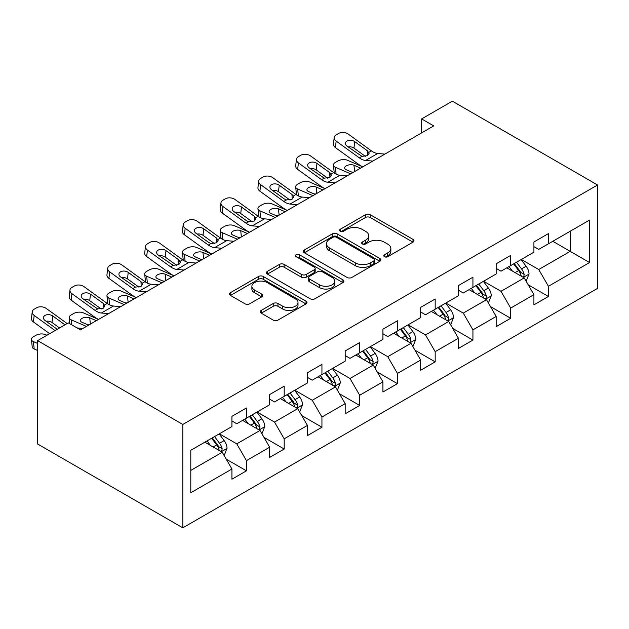 <?xml version="1.0" encoding="UTF-8"?>
<svg xmlns="http://www.w3.org/2000/svg" width="629" height="629" viewBox="0 0 629 629"><rect width="100%" height="100%" fill="white"/><g stroke="black" fill="none" stroke-linecap="round" stroke-linejoin="round"><path stroke-width="0.94" d="M384.437 256.703A2.351 1.36 0 0 0 387.763 256.703L413.001 242.134A3.357 1.942 0 0 0 413.984 240.758A3.357 1.942 0 0 0 413.001 239.39L370.245 214.709A3.357 1.942 0 0 0 365.496 214.709L340.258 229.278A2.351 1.36 0 0 0 339.574 230.238A2.351 1.36 0 0 0 340.258 231.197A2.351 1.36 0 0 0 343.583 231.197L346.854 229.31A10.748 6.204 0 0 1 362.052 229.31L365.614 231.37A10.748 6.204 0 0 1 368.759 235.757A10.748 6.204 0 0 1 365.614 240.144L362.351 242.031A2.351 1.36 0 0 0 361.659 242.991A2.351 1.36 0 0 0 362.351 243.95A2.351 1.36 0 0 0 365.677 243.95L368.94 242.063A10.748 6.204 0 0 1 384.138 242.063L387.7 244.123A10.748 6.204 0 0 1 390.853 248.51A10.748 6.204 0 0 1 387.7 252.897L384.437 254.784A2.351 1.36 0 0 0 383.753 255.744A2.351 1.36 0 0 0 384.437 256.703L384.437 254.784M261.224 310.419A3.357 1.942 0 0 0 260.241 311.795A3.357 1.942 0 0 0 261.224 313.163L273.222 320.09A3.357 1.942 0 0 0 277.971 320.09L306.001 303.909A3.357 1.942 0 0 0 306.983 302.541A3.357 1.942 0 0 0 306.001 301.165L263.244 276.485A3.357 1.942 0 0 0 258.495 276.485L230.466 292.666A3.357 1.942 0 0 0 229.483 294.034A3.357 1.942 0 0 0 230.466 295.41L244.956 303.776A3.357 1.942 0 0 0 249.705 303.776L261.703 296.849A3.357 1.942 0 0 0 262.686 295.473A3.357 1.942 0 0 0 261.703 294.105L254.517 289.953A8.987 5.189 0 0 1 251.883 286.289A8.987 5.189 0 0 1 257.434 281.493A8.987 5.189 0 0 1 267.223 282.618L295.371 298.869A8.987 5.189 0 0 1 298.004 302.541A8.987 5.189 0 0 1 292.454 307.329A8.987 5.189 0 0 1 282.665 306.205L277.971 303.5A3.357 1.942 0 0 0 273.222 303.5L261.224 310.419L261.224 313.163M597.55 184.997L452.361 101.175L421.634 118.912L433.735 125.902L80.449 329.863L68.349 322.881L37.622 340.627L182.803 424.449L597.55 184.997L597.55 288.373L182.803 527.825L182.803 424.449M347.09 277.444A3.357 1.942 0 0 0 351.839 277.444L379.869 261.263A3.357 1.942 0 0 0 380.852 259.887A3.357 1.942 0 0 0 379.869 258.519L337.113 233.839A3.357 1.942 0 0 0 332.364 233.839L304.334 250.02A3.357 1.942 0 0 0 303.351 251.388A3.357 1.942 0 0 0 304.334 252.764L347.09 277.444M297.085 257.214A2.351 1.36 0 0 1 299.467 257.544L299.467 254.745L342.931 279.842A3.357 1.942 0 0 1 343.914 281.218A3.357 1.942 0 0 1 342.931 282.586L314.909 298.767A3.357 1.942 0 0 1 310.152 298.767L267.404 274.087L267.404 271.343A3.357 1.942 0 0 0 266.421 272.711A3.357 1.942 0 0 0 267.404 274.087M267.404 271.343L279.394 264.416A3.357 1.942 0 0 1 284.151 264.416L301.488 274.425A3.357 1.942 0 0 0 306.237 274.425L314.193 269.833A3.357 1.942 0 0 0 315.176 268.465A3.357 1.942 0 0 0 314.193 267.089L296.141 256.671A2.351 1.36 0 0 1 295.449 255.712A2.351 1.36 0 0 1 296.904 254.454A2.351 1.36 0 0 1 299.467 254.745M226.236 459.162L246.442 470.83L246.442 460.632L269.676 447.219L269.676 457.417L284.19 449.035L284.19 438.838L307.424 425.424L307.424 435.622L321.938 427.24L321.938 417.043L345.172 403.629L345.172 413.827L359.686 405.446L359.686 395.248L382.919 381.834L382.919 392.032L397.434 383.651L397.434 373.453L420.667 360.047L420.667 370.245L435.182 361.864L435.182 351.658L458.415 338.253L458.415 348.45L472.929 340.069L472.929 329.871L496.163 316.458L496.163 326.655L510.677 318.274L510.677 308.076L533.911 294.663L533.911 304.861L548.425 296.479L548.425 286.281L589.562 262.529L589.562 220.064L570.204 231.236L570.204 251.356L589.562 262.529M246.442 470.83L231.928 479.212L231.928 469.014L190.791 492.759L190.791 450.293L231.928 426.541L231.928 416.343L246.442 407.962L246.442 418.159L269.676 404.746L269.676 394.548L284.19 386.167L284.19 396.364L307.424 382.951L307.424 372.753L321.938 364.372L321.938 374.57L345.172 361.164L345.172 350.958L359.686 342.577L359.686 352.775L382.919 339.369L382.919 329.171L397.434 320.79L397.434 330.988L420.667 317.574L420.667 307.377L435.182 298.995L435.182 309.193L458.415 295.779L458.415 285.582L472.929 277.2L472.929 287.398L496.163 273.985L496.163 263.787L510.677 255.405L510.677 265.603L533.911 252.19L533.911 241.992L548.425 233.611L548.425 243.808L589.562 220.064M242.574 420.392L259.997 430.456L236.763 443.862L219.34 433.806M231.928 420.95L236.763 423.749L246.442 418.159M236.763 443.862L246.442 460.632M259.997 430.456L269.676 447.219M280.322 398.605L297.745 408.661L274.511 422.075L257.088 412.011M269.676 399.163L274.511 401.955L284.19 396.364M274.511 422.075L284.19 438.838M297.745 408.661L307.424 425.424M318.07 376.81L335.493 386.866L312.259 400.28L294.836 390.216M307.424 377.369L312.259 380.16L321.938 374.57M312.259 400.28L321.938 417.043M335.493 386.866L345.172 403.629M355.817 355.015L373.241 365.072L350.007 378.485L332.584 368.429M345.172 355.574L350.007 358.365L359.686 352.775M350.007 378.485L359.686 395.248M373.241 365.072L382.919 381.834M393.565 333.221L410.989 343.277L387.755 356.69L370.332 346.634M382.919 333.779L387.755 336.57L397.434 330.988M387.755 356.69L397.434 373.453M410.989 343.277L420.667 360.047M431.313 311.426L448.736 321.482L425.503 334.895L408.079 324.839M420.667 311.984L425.503 314.783L435.182 309.193M425.503 334.895L435.182 351.658M448.736 321.482L458.415 338.253M469.061 289.631L486.484 299.695L463.251 313.1L445.827 303.044M458.415 290.189L463.251 292.988L472.929 287.398M463.251 313.1L472.929 329.871M486.484 299.695L496.163 316.458M506.809 267.836L524.232 277.9L500.999 291.306L483.583 281.249M496.163 268.394L500.999 271.193L510.677 265.603M500.999 291.306L510.677 308.076M524.232 277.9L533.911 294.663M552.781 241.292L570.204 251.356L538.746 269.519L521.331 259.455M533.911 246.607L538.746 249.398L548.425 243.808M538.746 269.519L548.425 286.281M37.622 340.627L37.622 444.003L182.803 527.825M421.634 118.912L421.634 132.884M190.791 470.406L222.249 452.251L204.826 442.187M222.249 452.251L231.928 469.014M528.226 284.811L548.425 296.479M490.478 306.606L510.677 318.274M452.731 328.401L472.929 340.069M414.983 350.196L435.182 361.864M377.235 371.991L397.434 383.651M339.487 393.785L359.686 405.446M301.731 415.572L321.938 427.24M263.983 437.367L284.19 449.035M385.38 257.033L387.7 255.689A10.748 6.204 0 0 0 390.853 251.301L390.853 248.51M368.759 235.757L368.759 238.548A10.748 6.204 0 0 1 365.614 242.936L363.287 244.28M412.954 242.157L370.245 217.5A3.357 1.942 0 0 0 365.496 217.5L341.201 231.527M379.822 261.287L337.113 236.63A3.357 1.942 0 0 0 332.364 236.63L304.381 252.787M373.925 260.854A2.351 1.36 0 0 0 374.617 259.887A2.351 1.36 0 0 0 373.925 258.928L336.397 237.267A2.351 1.36 0 0 0 333.071 237.267L329.627 239.256A10.748 6.204 0 0 0 326.482 243.643A10.748 6.204 0 0 0 329.627 248.03L355.283 262.836A10.748 6.204 0 0 0 370.481 262.836L373.925 260.854L373.925 263.645A2.351 1.36 0 0 0 374.617 262.686L374.617 259.887M326.482 243.643L326.482 246.434A10.748 6.204 0 0 0 329.627 250.822L329.627 248.03M373.925 263.645L370.481 265.635A10.748 6.204 0 0 1 355.283 265.635L329.627 250.822M267.443 274.11L279.394 267.207L279.394 264.416M315.176 268.465L315.176 271.256A3.357 1.942 0 0 1 314.193 272.624L306.237 277.224A3.357 1.942 0 0 1 301.488 277.224L284.151 267.207A3.357 1.942 0 0 0 279.394 267.207M299.467 257.544L342.884 282.61M319.477 284.811A8.987 5.189 0 0 0 329.266 285.936A8.987 5.189 0 0 0 334.817 281.147A8.987 5.189 0 0 0 332.183 277.475L322.268 271.752A3.357 1.942 0 0 0 317.519 271.752L309.562 276.343A3.357 1.942 0 0 0 308.58 277.719A3.357 1.942 0 0 0 309.562 279.087L319.477 284.811L319.477 287.61A8.987 5.189 0 0 0 329.266 288.735A8.987 5.189 0 0 0 334.817 283.938L334.817 281.147M308.58 277.719L308.58 280.51A3.357 1.942 0 0 0 309.562 281.886L309.562 279.087M319.477 287.61L309.562 281.886M298.004 302.541L298.004 305.332A8.987 5.189 0 0 1 292.454 310.128A8.987 5.189 0 0 1 282.665 308.996L277.971 306.292A3.357 1.942 0 0 0 273.222 306.292L261.271 313.195M251.883 286.289L251.883 289.081A8.987 5.189 0 0 0 254.517 292.752L254.517 289.953M261.656 296.872L254.517 292.752M305.953 303.933L263.244 279.276A3.357 1.942 0 0 0 258.495 279.276L230.513 295.433M526.143 281.21L529.02 273.961A9.065 5.236 -120 0 0 526.127 266.232L521.134 259.573M362.784 166.866L347.499 160.269A6.84 3.428 -5.9 0 0 337.859 160.993L335.446 162.392A6.84 3.428 -5.9 0 0 333.433 165.16A6.84 3.428 -5.9 0 0 335.406 167.259L336.114 174.139M512.431 271.083L509.034 266.554M350.683 173.848L335.406 167.259M522.825 277.09L523.926 275.927L524.122 274.346A9.065 5.236 -120 0 0 521.527 268.89L516.535 262.222M514.263 263.535L519.806 270.934A4.623 2.665 60 0 1 520.647 272.333L524.122 274.346M360.606 168.124L353.97 165.254A5.472 2.736 174.1 0 0 346.257 165.836A5.472 2.736 174.1 0 0 344.653 168.053A5.472 2.736 174.1 0 0 346.225 169.728L352.861 172.59M334.369 173.14A6.84 3.428 174.1 0 1 334.196 172.527L333.433 165.16M353.459 172.244A5.472 2.736 -5.9 0 0 351.674 172.079M513.634 263.897L518.626 270.564A9.065 5.236 60 0 1 521.221 276.021M372.8 161.079L365.591 160.466A17.109 9.875 60 0 1 359.332 157.855L336.161 141.1L335.406 147.595A6.84 4.419 -173.3 0 1 333.449 144.002L334.203 137.507A6.84 4.419 6.7 0 0 336.161 141.1M362.823 166.842A25.663 14.821 60 0 1 358.577 164.35L335.406 147.595M384.901 154.097L377.691 153.476A17.109 9.875 60 0 1 371.432 150.874L348.262 134.111A6.84 4.419 6.7 0 0 338.622 133.434L336.201 134.834A6.84 4.419 6.7 0 0 334.203 137.507M367.666 155.567L367.47 150.842L369.089 153.366L367.493 155.678L361.942 156.354L346.98 146.093A5.472 3.53 -173.3 0 1 345.415 143.223A5.472 3.53 -173.3 0 1 347.011 141.077A5.472 3.53 -173.3 0 1 354.725 141.619L353.97 148.114L365.465 156.432M353.97 148.114A5.472 3.53 6.7 0 0 348.112 146.911M367.47 150.842L354.725 141.619M488.395 303.005L491.273 295.748A9.065 5.236 -120 0 0 488.379 288.027L483.386 281.36M325.036 188.653L309.751 182.064A6.84 3.428 -5.9 0 0 300.112 182.787L297.698 184.187A6.84 3.428 -5.9 0 0 295.685 186.955A6.84 3.428 -5.9 0 0 297.659 189.046L298.366 195.933M474.683 292.878L471.286 288.349M312.935 195.643L297.659 189.046M485.077 298.885L486.178 297.721L486.374 296.141A9.065 5.236 -120 0 0 483.78 290.684L478.787 284.017M476.515 285.33L482.058 292.721A4.623 2.665 60 0 1 482.899 294.128L486.374 296.141M322.858 189.911L316.222 187.049A5.472 2.736 174.1 0 0 308.509 187.631A5.472 2.736 174.1 0 0 306.905 189.848A5.472 2.736 174.1 0 0 308.477 191.523L315.113 194.385M296.621 194.935A6.84 3.428 174.1 0 1 296.448 194.322L295.685 186.955M315.711 194.039A5.472 2.736 -5.9 0 0 313.926 193.874M475.886 285.692L480.878 292.359A9.065 5.236 60 0 1 483.473 297.816M450.647 324.8L453.525 317.543A9.065 5.236 -120 0 0 450.631 309.822L445.639 303.154M287.288 210.448L272.003 203.859A6.84 3.428 -5.9 0 0 262.364 204.582L259.942 205.982A6.84 3.428 -5.9 0 0 257.937 208.749A6.84 3.428 -5.9 0 0 259.911 210.841L260.618 217.728M436.927 314.673L433.538 310.144M275.188 217.437L259.911 210.841M447.329 320.672L448.43 319.516L448.626 317.928A9.065 5.236 -120 0 0 446.032 312.479L441.039 305.812M438.767 307.125L444.31 314.516A4.623 2.665 60 0 1 445.151 315.923L448.626 317.928M285.11 211.706L278.474 208.844A5.472 2.736 174.1 0 0 270.761 209.426A5.472 2.736 174.1 0 0 269.149 211.643A5.472 2.736 174.1 0 0 270.729 213.317L277.365 216.179M258.873 216.73A6.84 3.428 174.1 0 1 258.7 216.117L257.937 208.749M277.963 215.833A5.472 2.736 -5.9 0 0 276.178 215.668M438.138 307.487L443.131 314.154A9.065 5.236 60 0 1 445.725 319.611M335.053 182.874L327.843 182.253A17.109 9.875 60 0 1 321.584 179.65L298.413 162.895L297.659 169.382A6.84 4.419 -173.3 0 1 295.701 165.797L296.456 159.302A6.84 4.419 6.7 0 0 298.413 162.895M325.075 188.637A25.663 14.821 60 0 1 320.829 186.145L297.659 169.382M347.145 175.892L339.943 175.271A17.109 9.875 60 0 1 333.684 172.668L310.514 155.906A6.84 4.419 6.7 0 0 300.874 155.229L298.453 156.629A6.84 4.419 6.7 0 0 296.456 159.302M329.918 177.362L329.722 172.629L331.341 175.161L329.745 177.464L324.194 178.149L309.232 167.888A5.472 3.53 -173.3 0 1 307.667 165.018A5.472 3.53 -173.3 0 1 309.264 162.872A5.472 3.53 -173.3 0 1 316.977 163.414L316.222 169.909L327.717 178.219M316.222 169.909A5.472 3.53 6.7 0 0 310.364 168.706M329.722 172.629L316.977 163.414M297.305 204.669L290.095 204.048A17.109 9.875 60 0 1 283.836 201.445L260.665 184.682L259.911 191.177A6.84 4.419 -173.3 0 1 257.953 187.591L258.708 181.097A6.84 4.419 6.7 0 0 260.665 184.682M287.319 210.432A25.663 14.821 60 0 1 283.081 207.94L259.911 191.177M309.397 197.679L302.195 197.066A17.109 9.875 60 0 1 295.937 194.455L272.766 177.7A6.84 4.419 6.7 0 0 263.126 177.024L260.705 178.416A6.84 4.419 6.7 0 0 258.708 181.097M292.171 199.157L291.974 194.424L293.594 196.948L291.99 199.259L286.447 199.936L284.229 198.898L271.484 189.683A5.472 3.53 -173.3 0 1 269.92 186.805A5.472 3.53 -173.3 0 1 271.516 184.667A5.472 3.53 -173.3 0 1 279.229 185.209L278.474 191.703L289.969 200.014M278.474 191.703A5.472 3.53 6.7 0 0 272.616 190.501M291.974 194.424L279.229 185.209M412.899 346.587L415.777 339.338A9.065 5.236 -120 0 0 412.883 331.617L407.891 324.949M249.54 232.243L234.255 225.654A6.84 3.428 -5.9 0 0 224.616 226.377L222.194 227.769A6.84 3.428 -5.9 0 0 220.189 230.544A6.84 3.428 -5.9 0 0 222.163 232.636L222.87 239.515M399.179 336.46L395.79 331.939M237.44 239.232L222.163 232.636M409.581 342.467L410.682 341.311L410.879 339.723A9.065 5.236 -120 0 0 408.284 334.274L403.291 327.607M401.019 328.92L406.562 336.311A4.623 2.665 60 0 1 407.403 337.718L410.879 339.723M247.362 233.501L240.726 230.639A5.472 2.736 174.1 0 0 233.013 231.213A5.472 2.736 174.1 0 0 231.401 233.438A5.472 2.736 174.1 0 0 232.982 235.112L239.618 237.974M221.125 238.525A6.84 3.428 174.1 0 1 220.952 237.911L220.189 230.544M240.215 237.628A5.472 2.736 -5.9 0 0 238.43 237.455M400.39 329.281L405.383 335.949A9.065 5.236 60 0 1 407.977 341.405M375.151 368.382L378.029 361.132A9.065 5.236 -120 0 0 375.136 353.412L370.143 346.744M211.792 254.037L196.507 247.449A6.84 3.428 -5.9 0 0 186.868 248.172L184.446 249.564A6.84 3.428 -5.9 0 0 182.441 252.339A6.84 3.428 -5.9 0 0 184.415 254.431L185.123 261.31M361.431 358.255L358.043 353.726M199.692 261.019L184.415 254.431M371.833 364.262L372.934 363.098L373.131 361.518A9.065 5.236 -120 0 0 370.536 356.061L365.543 349.402M363.271 350.707L368.814 358.105A4.623 2.665 60 0 1 369.648 359.513L373.131 361.518M209.614 255.295L202.978 252.433A5.472 2.736 174.1 0 0 195.265 253.007A5.472 2.736 174.1 0 0 193.653 255.225A5.472 2.736 174.1 0 0 195.234 256.899L201.87 259.769M183.377 260.312A6.84 3.428 174.1 0 1 183.204 259.706L182.441 252.339M202.467 259.415A5.472 2.736 -5.9 0 0 200.682 259.25M362.642 351.076L367.635 357.744A9.065 5.236 60 0 1 370.229 363.192M337.403 390.177L340.281 382.927A9.065 5.236 -120 0 0 337.388 375.206L332.395 368.539M174.044 275.832L158.76 269.236A6.84 3.428 -5.9 0 0 149.12 269.959L146.699 271.358A6.84 3.428 -5.9 0 0 144.694 274.134A6.84 3.428 -5.9 0 0 146.667 276.225L147.375 283.105M323.683 380.05L320.295 375.521M161.944 282.814L146.667 276.225M334.085 386.057L335.186 384.893L335.383 383.313A9.065 5.236 -120 0 0 332.788 377.856L327.795 371.189M325.523 372.502L331.066 379.9A4.623 2.665 60 0 1 331.9 381.3L335.383 383.313M171.866 277.09L165.23 274.228A5.472 2.736 174.1 0 0 157.517 274.802A5.472 2.736 174.1 0 0 155.906 277.019A5.472 2.736 174.1 0 0 157.486 278.694L164.122 281.556M145.629 282.106A6.84 3.428 174.1 0 1 145.456 281.501L144.694 274.134M164.719 281.21A5.472 2.736 -5.9 0 0 162.927 281.045M324.894 372.871L329.887 379.539A9.065 5.236 60 0 1 332.482 384.987M259.557 226.464L252.347 225.842A17.109 9.875 60 0 1 246.088 223.24L222.918 206.477L222.163 212.972A6.84 4.419 -173.3 0 1 220.205 209.386L220.96 202.892A6.84 4.419 6.7 0 0 222.918 206.477M249.571 232.219A25.663 14.821 60 0 1 245.334 229.727L222.163 212.972M271.649 219.474L264.447 218.861A17.109 9.875 60 0 1 258.189 216.25L235.018 199.495A6.84 4.419 6.7 0 0 225.379 198.819L222.957 200.211A6.84 4.419 6.7 0 0 220.96 202.892M254.423 220.952L254.226 216.219L255.846 218.743L254.242 221.054L248.699 221.73L246.482 220.693L233.736 211.47A5.472 3.53 -173.3 0 1 232.172 208.6A5.472 3.53 -173.3 0 1 233.768 206.461A5.472 3.53 -173.3 0 1 241.481 207.004L240.726 213.498L252.221 221.809M240.726 213.498A5.472 3.53 6.7 0 0 234.869 212.295M254.226 216.219L241.481 207.004M221.809 248.258L214.599 247.637A17.109 9.875 60 0 1 208.341 245.035L185.17 228.272L184.415 234.766A6.84 4.419 -173.3 0 1 182.449 231.181L183.212 224.687A6.84 4.419 6.7 0 0 185.17 228.272M211.824 254.014A25.663 14.821 60 0 1 207.586 251.521L184.415 234.766M233.902 241.269L226.692 240.655A17.109 9.875 60 0 1 220.441 238.045L197.27 221.29A6.84 4.419 6.7 0 0 187.631 220.606L185.209 222.006A6.84 4.419 6.7 0 0 183.212 224.687M216.675 242.747L216.478 238.014L218.098 240.537L216.494 242.849L210.943 243.525L208.734 242.487L195.989 233.265A5.472 3.53 -173.3 0 1 194.424 230.395A5.472 3.53 -173.3 0 1 196.02 228.256A5.472 3.53 -173.3 0 1 203.733 228.799L202.978 235.285L214.473 243.604M202.978 235.285A5.472 3.53 6.7 0 0 197.121 234.082M216.478 238.014L203.733 228.799M184.061 270.045L176.851 269.432A17.109 9.875 60 0 1 170.593 266.822L147.422 250.067L146.667 256.561A6.84 4.419 -173.3 0 1 144.701 252.968L145.464 246.482A6.84 4.419 6.7 0 0 147.422 250.067M174.076 275.809A25.663 14.821 60 0 1 169.83 273.316L146.667 256.561M196.154 263.064L188.944 262.442A17.109 9.875 60 0 1 182.693 259.84L159.522 243.085A6.84 4.419 6.7 0 0 149.883 242.401L147.461 243.8A6.84 4.419 6.7 0 0 145.464 246.482M178.927 264.534L178.73 259.808L180.35 262.332L178.746 264.644L173.195 265.32L158.241 255.059A5.472 3.53 -173.3 0 1 156.676 252.19A5.472 3.53 -173.3 0 1 158.272 250.051A5.472 3.53 -173.3 0 1 165.985 250.594L165.23 257.08L176.725 265.399M165.23 257.08A5.472 3.53 6.7 0 0 159.373 255.877M178.73 259.808L165.985 250.594M299.656 411.971L302.533 404.722A9.065 5.236 -120 0 0 299.64 397.001L294.647 390.334M136.296 297.627L121.012 291.03A6.84 3.428 -5.9 0 0 111.372 291.754L108.951 293.153A6.84 3.428 -5.9 0 0 106.946 295.929A6.84 3.428 -5.9 0 0 108.911 298.02L109.627 304.9M285.936 401.845L282.547 397.316M124.196 304.609L108.911 298.02M296.338 407.851L297.438 406.688L297.635 405.107A9.065 5.236 -120 0 0 295.04 399.651L290.048 392.983M287.775 394.297L293.318 401.695A4.623 2.665 60 0 1 294.152 403.095L297.635 405.107M134.119 298.885L127.475 296.023A5.472 2.736 174.1 0 0 119.769 296.597A5.472 2.736 174.1 0 0 118.158 298.814A5.472 2.736 174.1 0 0 119.738 300.489L126.374 303.351M107.881 303.901A6.84 3.428 174.1 0 1 107.708 303.296L106.946 295.929M126.972 303.005A5.472 2.736 -5.9 0 0 125.179 302.84M287.146 394.658L292.139 401.326A9.065 5.236 60 0 1 294.734 406.782M146.313 291.84L139.103 291.227A17.109 9.875 60 0 1 132.845 288.617L109.674 271.862L108.911 278.356A6.84 4.419 -173.3 0 1 106.954 274.763L107.716 268.276A6.84 4.419 6.7 0 0 109.674 271.862M136.328 297.603A25.663 14.821 60 0 1 132.082 295.111L108.911 278.356M158.406 284.858L151.196 284.237A17.109 9.875 60 0 1 144.945 281.635L121.774 264.872A6.84 4.419 6.7 0 0 112.135 264.196L109.713 265.595A6.84 4.419 6.7 0 0 107.716 268.276M141.179 286.329L140.982 281.603L142.602 284.127L140.998 286.439L135.447 287.115L120.493 276.854A5.472 3.53 -173.3 0 1 118.928 273.985A5.472 3.53 -173.3 0 1 120.524 271.838A5.472 3.53 -173.3 0 1 128.237 272.381L127.475 278.875L138.978 287.194M127.475 278.875A5.472 3.53 6.7 0 0 121.625 277.672M140.982 281.603L128.237 272.381M261.908 433.766L264.785 426.517A9.065 5.236 -120 0 0 261.892 418.788L256.899 412.129M98.541 319.422L83.264 312.825A6.84 3.428 -5.9 0 0 73.624 313.549L71.203 314.948A6.84 3.428 -5.9 0 0 69.198 317.716A6.84 3.428 -5.9 0 0 71.163 319.815L71.682 324.808M248.188 423.639L244.799 419.111M86.448 326.404L71.163 319.815M258.59 429.646L259.691 428.483L259.887 426.902A9.065 5.236 -120 0 0 257.292 421.446L252.3 414.778M250.028 416.091L255.571 423.49A4.623 2.665 60 0 1 256.404 424.889L259.887 426.902M96.363 320.68L89.727 317.81A5.472 2.736 174.1 0 0 82.014 318.392A5.472 2.736 174.1 0 0 80.41 320.609A5.472 2.736 174.1 0 0 81.99 322.284L88.626 325.146M89.224 324.8A5.472 2.736 -5.9 0 0 87.431 324.635M249.398 416.453L254.391 423.12A9.065 5.236 60 0 1 256.986 428.577M108.558 313.635L101.355 313.022A17.109 9.875 60 0 1 95.097 310.411L71.926 293.657L71.163 300.151A6.84 4.419 -173.3 0 1 69.206 296.558L69.968 290.063A6.84 4.419 6.7 0 0 71.926 293.657M98.58 319.398A25.663 14.821 60 0 1 94.334 316.906L71.163 300.151M120.658 306.653L113.448 306.032A17.109 9.875 60 0 1 107.197 303.43L84.027 286.667A6.84 4.419 6.7 0 0 74.379 285.991L71.965 287.39A6.84 4.419 6.7 0 0 69.968 290.063M103.431 308.124L103.235 303.398L104.854 305.922L103.25 308.234L97.699 308.91L82.745 298.649A5.472 3.53 -173.3 0 1 81.18 295.779A5.472 3.53 -173.3 0 1 82.776 293.633A5.472 3.53 -173.3 0 1 90.49 294.175L89.727 300.67L101.23 308.988M89.727 300.67A5.472 3.53 6.7 0 0 83.877 299.467M103.235 303.398L90.49 294.175M224.16 455.561L227.038 448.304A9.065 5.236 -120 0 0 224.144 440.583L219.151 433.916M46.947 335.241L45.516 334.62A6.84 3.428 -5.9 0 0 35.877 335.343L33.455 336.743A6.84 3.428 -5.9 0 0 31.45 339.511A6.84 3.428 -5.9 0 0 33.416 341.602L34.178 348.977A6.84 3.428 174.1 0 1 32.205 346.878L31.45 339.511M210.44 445.434L207.051 440.905M37.622 343.418L33.416 341.602M37.622 350.455L34.178 348.977M220.842 451.441L221.943 450.278L222.139 448.697A9.065 5.236 -120 0 0 219.545 443.241L214.552 436.573M212.28 437.886L217.823 445.277A4.623 2.665 60 0 1 218.656 446.684L222.139 448.697M211.643 438.248L216.643 444.915A9.065 5.236 60 0 1 219.238 450.372M55.061 330.555L34.178 315.451L33.416 321.938A6.84 4.419 -173.3 0 1 31.458 318.353L32.221 311.858A6.84 4.419 6.7 0 0 34.178 315.451M49.652 333.677L33.416 321.938M67.161 323.565L46.279 308.462A6.84 4.419 6.7 0 0 36.631 307.785L34.218 309.185A6.84 4.419 6.7 0 0 32.221 311.858M82.91 328.448L77.123 327.945M57.239 329.297L44.997 320.444A5.472 3.53 -173.3 0 1 43.432 317.574A5.472 3.53 -173.3 0 1 45.029 315.428A5.472 3.53 -173.3 0 1 52.742 315.97L51.979 322.465L59.566 327.953M51.979 322.465A5.472 3.53 6.7 0 0 46.129 321.262M64.984 324.823L52.742 315.97M387.7 255.689L387.7 252.897M362.351 243.95L362.351 242.031M365.614 242.936L365.614 240.144M340.258 231.197L340.258 229.278M365.496 217.5L365.496 214.709M370.245 217.5L370.245 214.709M413.001 242.134L413.001 239.39M304.334 252.764L304.334 250.02M332.364 236.63L332.364 233.839M337.113 236.63L337.113 233.839M379.869 261.263L379.869 258.519M355.283 265.635L355.283 262.836M370.481 265.635L370.481 262.836M284.151 267.207L284.151 264.416M301.488 277.224L301.488 274.425M306.237 277.224L306.237 274.425M314.193 272.624L314.193 269.833M342.931 282.586L342.931 279.842M273.222 306.292L273.222 303.5M277.971 306.292L277.971 303.5M282.665 308.996L282.665 306.205M261.703 296.849L261.703 294.105M230.466 295.41L230.466 292.666M258.495 279.276L258.495 276.485M263.244 279.276L263.244 276.485M306.001 303.909L306.001 301.165M523.336 277.381L528.965 274.134M521.527 268.89L526.127 266.232M515.08 272.616L518.626 270.564M353.97 165.254L354.614 171.575M361.942 156.354L359.332 157.855M371.432 150.874L368.822 152.375M377.691 153.476L365.591 160.466M485.588 299.176L491.218 295.929M483.78 290.684L488.379 288.027M477.332 294.411L480.878 292.359M316.222 187.049L316.867 193.37M447.84 320.971L453.462 317.724M446.032 312.479L450.631 309.822M439.585 316.198L443.131 314.154M278.474 208.844L279.119 215.165M324.194 178.149L321.584 179.65M333.684 172.668L331.074 174.17M339.943 175.271L327.843 182.253M286.447 199.936L283.836 201.445M295.937 194.455L293.326 195.965M302.195 197.066L290.095 204.048M410.092 342.766L415.714 339.511M408.284 334.274L412.883 331.617M401.837 337.993L405.383 335.949M240.726 230.639L241.371 236.96M372.344 364.553L377.966 361.305M370.536 356.061L375.136 353.412M364.089 359.788L367.635 357.744M202.978 252.433L203.623 258.755M334.597 386.348L340.218 383.1M332.788 377.856L337.388 375.206M326.341 381.583L329.887 379.539M165.23 274.228L165.875 280.542M248.699 221.73L246.088 223.24M258.189 216.25L255.578 217.76M264.447 218.861L252.347 225.842M210.943 243.525L208.341 245.035M220.441 238.045L217.831 239.555M226.692 240.655L214.599 247.637M173.195 265.32L170.593 266.822M182.693 259.84L180.083 261.342M188.944 262.442L176.851 269.432M296.849 408.142L302.47 404.895M295.04 399.651L299.64 397.001M288.593 403.378L292.139 401.326M127.475 296.023L128.127 302.337M135.447 287.115L132.845 288.617M144.945 281.635L142.335 283.136M151.196 284.237L139.103 291.227M259.101 429.937L264.723 426.69M257.292 421.446L261.892 418.788M250.845 425.173L254.391 423.12M89.727 317.81L90.379 324.132M97.699 308.91L95.097 310.411M107.197 303.43L104.587 304.931M113.448 306.032L101.355 313.022M221.353 451.732L226.975 448.485M219.545 443.241L224.144 440.583M213.097 446.967L216.643 444.915M69.198 317.716L69.819 323.731"/></g></svg>
